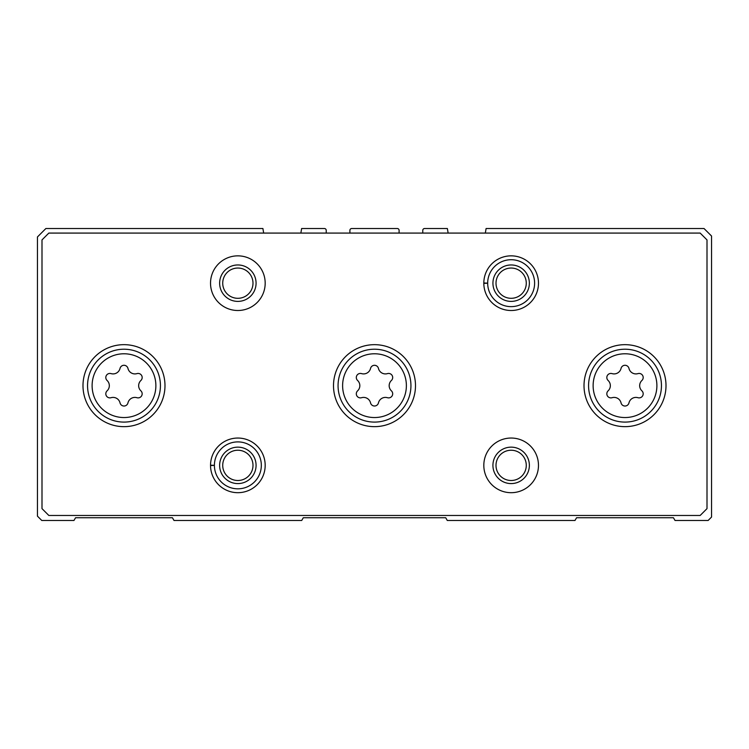 <?xml version="1.0" encoding="UTF-8"?>
<svg xmlns="http://www.w3.org/2000/svg" width="749" height="749" viewBox="0 0 749 749"><rect width="100%" height="100%" fill="white"/><g stroke="black" fill="none" stroke-linecap="round" stroke-linejoin="round"><path stroke-width="1.12" d="M263.667 233.079L262.908 228.52L45.876 228.52L37.45 236.946L37.45 516.155L41.775 520.48L73.973 520.48L75.555 517.746L172.429 517.746L174.002 520.48L301.716 520.48L303.289 517.746L445.711 517.746L447.284 520.48L574.998 520.48L576.571 517.746L673.445 517.746L675.027 520.48L708.133 520.48L711.55 517.063L711.55 236.038L704.032 228.52L486.092 228.52L485.333 233.079M326.218 233.079L326.218 230.346A1.826 1.826 0 0 0 324.401 228.52L301.622 228.52L300.864 233.079M399.095 233.079L399.095 230.346A1.826 1.826 0 0 0 397.27 228.52L351.73 228.52A1.826 1.826 0 0 0 349.905 230.346L349.905 233.079M448.136 233.079L447.378 228.52L424.599 228.52A1.826 1.826 0 0 0 422.782 230.346L422.782 233.079M637.951 373.611A4.073 4.073 0 0 1 641.912 380.473A7.125 7.125 0 0 0 641.912 390.847A4.073 4.073 0 0 1 637.951 397.71A7.125 7.125 0 0 0 628.973 402.887A4.073 4.073 0 0 1 621.043 402.887A7.125 7.125 0 0 0 612.064 397.71A4.073 4.073 0 0 1 608.104 390.847A7.125 7.125 0 0 0 608.104 380.473A4.073 4.073 0 0 1 612.064 373.611A7.125 7.125 0 0 0 621.043 368.424A4.073 4.073 0 0 1 628.973 368.424A7.125 7.125 0 0 0 637.951 373.611M136.936 373.611A4.073 4.073 0 0 1 140.896 380.473A7.125 7.125 0 0 0 140.896 390.847A4.073 4.073 0 0 1 136.936 397.71A7.125 7.125 0 0 0 127.957 402.887A4.073 4.073 0 0 1 120.027 402.887A7.125 7.125 0 0 0 111.049 397.71A4.073 4.073 0 0 1 107.088 390.847A7.125 7.125 0 0 0 107.088 380.473A4.073 4.073 0 0 1 111.049 373.611A7.125 7.125 0 0 0 120.027 368.424A4.073 4.073 0 0 1 127.957 368.424A7.125 7.125 0 0 0 136.936 373.611M42 239.905L42 508.637L48.835 515.471L700.165 515.471L707 508.637L707 239.905L700.165 233.079L48.835 233.079L42 239.905M666.001 385.66A40.989 40.989 0 0 0 604.518 350.158A40.989 40.989 0 0 0 604.518 421.163A40.989 40.989 0 0 0 666.001 385.66M164.986 385.66A40.989 40.989 0 0 0 103.493 350.158A40.989 40.989 0 0 0 103.493 421.163A40.989 40.989 0 0 0 164.986 385.66M415.489 385.66A40.989 40.989 0 0 0 354.005 350.158A40.989 40.989 0 0 0 354.005 421.163A40.989 40.989 0 0 0 415.489 385.66M210.535 465.185A27.329 27.329 0 0 0 210.535 465.55L214.401 465.41A23.453 23.453 0 0 0 249.604 485.67A23.453 23.453 0 0 0 249.604 445.056A23.453 23.453 0 0 0 214.401 465.326L210.535 465.185A27.329 27.329 0 0 1 251.57 441.732A27.329 27.329 0 0 1 251.57 489.003A27.329 27.329 0 0 1 210.535 465.55A27.329 27.329 0 0 0 251.57 489.003A27.329 27.329 0 0 0 251.57 441.732A27.329 27.329 0 0 0 210.535 465.185M538.475 465.363A27.329 27.329 0 0 0 497.476 441.704A27.329 27.329 0 0 0 497.476 489.031A27.329 27.329 0 0 0 538.475 465.363M265.183 283.178A27.329 27.329 0 0 0 224.194 259.51A27.329 27.329 0 0 0 224.194 306.847A27.329 27.329 0 0 0 265.183 283.178M483.817 283A27.329 27.329 0 0 0 483.817 283.356L487.683 283.225A23.453 23.453 0 0 0 522.886 303.485A23.453 23.453 0 0 0 522.886 262.871A23.453 23.453 0 0 0 487.683 283.131L483.817 283A27.329 27.329 0 0 1 524.862 259.538A27.329 27.329 0 0 1 524.862 306.818A27.329 27.329 0 0 1 483.817 283.356A27.329 27.329 0 0 0 524.862 306.818A27.329 27.329 0 0 0 524.862 259.538A27.329 27.329 0 0 0 483.817 283M526.275 283.178A15.139 15.139 0 0 0 503.571 270.071A15.139 15.139 0 0 0 503.571 296.286A15.139 15.139 0 0 0 526.275 283.178M529.365 283.178A18.219 18.219 0 0 0 502.036 267.402A18.219 18.219 0 0 0 502.036 298.954A18.219 18.219 0 0 0 529.365 283.178M252.993 283.178A15.139 15.139 0 0 0 230.289 270.071A15.139 15.139 0 0 0 230.289 296.286A15.139 15.139 0 0 0 252.993 283.178M256.074 283.178A18.219 18.219 0 0 0 228.745 267.402A18.219 18.219 0 0 0 228.745 298.954A18.219 18.219 0 0 0 256.074 283.178M526.275 465.363A15.139 15.139 0 0 0 503.571 452.256A15.139 15.139 0 0 0 503.571 478.48A15.139 15.139 0 0 0 526.275 465.363M529.365 465.363A18.219 18.219 0 0 0 502.036 449.587A18.219 18.219 0 0 0 502.036 481.148A18.219 18.219 0 0 0 529.365 465.363M252.993 465.363A15.139 15.139 0 0 0 230.289 452.256A15.139 15.139 0 0 0 230.289 478.48A15.139 15.139 0 0 0 252.993 465.363M256.074 465.363A18.219 18.219 0 0 0 228.745 449.587A18.219 18.219 0 0 0 228.745 481.148A18.219 18.219 0 0 0 256.074 465.363M410.939 385.66A36.439 36.439 0 0 0 356.281 354.099A36.439 36.439 0 0 0 356.281 417.212A36.439 36.439 0 0 0 410.939 385.66A36.439 36.439 0 0 0 356.281 354.099A36.439 36.439 0 0 0 356.281 417.212A36.439 36.439 0 0 0 410.939 385.66A36.439 36.439 0 0 0 356.281 354.099A36.439 36.439 0 0 0 356.281 417.212A36.439 36.439 0 0 0 410.939 385.66M370.54 368.424A7.125 7.125 0 0 1 361.561 373.611A4.073 4.073 0 0 0 357.591 380.473A7.125 7.125 0 0 1 357.591 390.847A4.073 4.073 0 0 0 361.561 397.71A7.125 7.125 0 0 1 370.54 402.887A4.073 4.073 0 0 0 378.46 402.887A7.125 7.125 0 0 1 387.439 397.71A4.073 4.073 0 0 0 391.409 390.847A7.125 7.125 0 0 1 391.409 380.473A4.073 4.073 0 0 0 387.439 373.611A7.125 7.125 0 0 1 378.46 368.424A4.073 4.073 0 0 0 370.54 368.424M661.451 385.66A36.439 36.439 0 0 0 606.793 354.099A36.439 36.439 0 0 0 606.793 417.212A36.439 36.439 0 0 0 661.451 385.66A36.439 36.439 0 0 0 606.793 354.099A36.439 36.439 0 0 0 606.793 417.212A36.439 36.439 0 0 0 661.451 385.66M160.426 385.66A36.439 36.439 0 0 0 105.768 354.099A36.439 36.439 0 0 0 105.768 417.212A36.439 36.439 0 0 0 160.426 385.66A36.439 36.439 0 0 0 105.768 354.099A36.439 36.439 0 0 0 105.768 417.212A36.439 36.439 0 0 0 160.426 385.66M487.683 283.131A23.453 23.453 0 0 1 522.886 262.871A23.453 23.453 0 0 1 522.886 303.485A23.453 23.453 0 0 1 487.683 283.225L483.817 283.356M214.401 465.326A23.453 23.453 0 0 1 249.604 445.056A23.453 23.453 0 0 1 249.604 485.67A23.453 23.453 0 0 1 214.401 465.41L210.535 465.55M656.892 385.66A31.879 31.879 0 0 0 609.068 358.05A31.879 31.879 0 0 0 609.068 413.27A31.879 31.879 0 0 0 656.892 385.66M155.876 385.66A31.879 31.879 0 0 0 108.053 358.05A31.879 31.879 0 0 0 108.053 413.27A31.879 31.879 0 0 0 155.876 385.66M406.379 385.66A31.879 31.879 0 0 0 358.556 358.05A31.879 31.879 0 0 0 358.556 413.27A31.879 31.879 0 0 0 406.379 385.66"/></g></svg>
